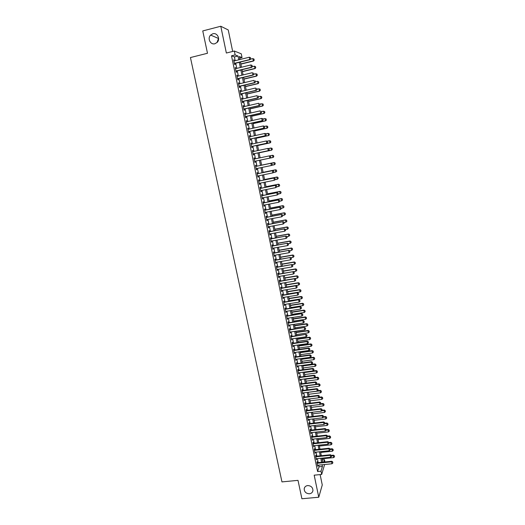 <?xml version="1.0" encoding="UTF-8"?>
<svg xmlns="http://www.w3.org/2000/svg" width="525" height="525" viewBox="0 0 525 525"><rect width="100%" height="100%" fill="white"/><g stroke="black" fill="none" stroke-linecap="round" stroke-linejoin="round"><path stroke-width="0.79" d="M307.696 485.566C311.062 485.743 312.808 487.403 312.946 490.553C312.592 492.411 311.417 493.487 309.422 493.776C306.036 493.579 304.297 491.899 304.198 488.736C304.566 486.911 305.734 485.855 307.696 485.566M212.822 33.764C217.192 32.392 220.585 38.929 217.265 42.302L214.922 43.746C210.473 45.124 207.126 38.384 210.623 35.07L212.822 33.764M217.009 42.571L218.59 38.253M322.199 459.926L324.463 459.69L324.929 461.954M232.673 51.443L228.237 29.958L220.782 26.25L202.755 30.936L207.487 53.268L190.444 57.553L281.958 481.898L298.003 480.355L301.901 498.75L318.76 497.241L322.265 484.969L320.119 474.593M235.2 60.697L234.419 56.91L231.505 55.827L235.134 54.928L234.334 51.03L241.27 53.819L242.038 57.573L239.302 56.523L239.918 59.535M239.636 58.163L242.038 57.573M317.376 462.722L317.152 461.652L316.903 462.427L317.71 466.312L317.887 465.196M316.037 456.251L315.814 455.182L315.564 455.943L316.372 459.834L316.549 458.719M314.698 449.767L314.475 448.691L314.219 449.439L315.026 453.344L315.203 452.228M313.353 443.258L313.13 442.188L312.867 442.923L313.681 446.834L313.858 445.718M312.001 436.734L311.778 435.658L311.515 436.38L312.329 440.304L312.506 439.182M310.649 430.185L310.426 429.115L310.163 429.817L310.977 433.755L311.154 432.633M309.291 423.623L309.067 422.546L308.798 423.242L309.619 427.186L309.796 426.064M307.932 417.04L307.709 415.964L307.433 416.64L308.254 420.604L308.438 419.475M306.567 410.438L306.344 409.356L306.068 410.018L306.889 413.995L307.066 412.867M305.196 403.817L304.973 402.734L304.69 403.384L305.517 407.367L305.701 406.238M303.824 397.169L303.601 396.093L303.319 396.723L304.146 400.719L304.323 399.591M302.446 390.508L302.223 389.432L301.934 390.049L302.767 394.058L302.945 392.923M301.068 383.827L300.845 382.745L300.549 383.348L301.383 387.371L301.567 386.236M299.683 377.127L299.46 376.044L299.158 376.635L299.998 380.664L300.175 379.529M298.292 370.401L298.069 369.318L297.767 369.895L298.607 373.938L298.784 372.803M296.894 363.661L296.671 362.578L296.369 363.136L297.209 367.192L297.393 366.056M295.496 356.902L295.273 355.812L294.971 356.357L295.811 360.426L295.995 359.284M294.098 350.116L293.875 349.033L293.56 349.558L294.407 353.64L294.591 352.498M292.694 343.317L292.464 342.228L292.149 342.74L292.996 346.835L293.18 345.686M291.283 336.492L291.053 335.403L290.738 335.902L291.585 340.01L291.769 338.861M289.866 329.647L289.642 328.558L289.321 329.044L290.168 333.158L290.351 332.01M288.448 322.783L288.225 321.694L287.897 322.16L288.75 326.294L288.934 325.139M287.024 315.899L286.801 314.81L286.466 315.262L287.326 319.403L287.51 318.248M285.593 308.995L285.37 307.906L285.036 308.339L285.895 312.493L286.079 311.338M284.163 302.065L283.94 300.976L283.598 301.396L284.465 305.563L284.648 304.408M282.726 295.116L282.502 294.026L282.161 294.427L283.027 298.613L283.211 297.452M281.288 288.153L281.059 287.057L280.717 287.444L281.584 291.637L281.767 290.476M279.845 281.157L279.615 280.068L279.267 280.435L280.14 284.642L280.324 283.48M278.394 274.148L278.165 273.053L277.81 273.407L278.683 277.627L278.873 276.465M276.938 267.113L276.714 266.024L276.353 266.359L277.233 270.592L277.417 269.423M275.481 260.065L275.257 258.969L274.89 259.284L275.769 263.53L275.96 262.362M274.017 252.984L273.794 251.888L273.427 252.197L274.306 256.456L274.496 255.281M272.554 245.89L272.324 244.794L271.957 245.077L272.836 249.349L273.026 248.181M271.077 238.77L270.854 237.674L270.48 237.943L271.366 242.228L271.55 241.054M269.601 231.63L269.377 230.534L268.997 230.783L269.889 235.082L270.263 234.819L270.073 233.907M268.124 224.464L267.894 223.368L267.514 223.604L268.406 227.916L268.787 227.666L268.59 226.734M266.634 217.284L266.411 216.182L266.024 216.398L266.917 220.723L267.304 220.493L267.107 219.548M265.145 210.072L264.922 208.976L264.528 209.173L265.427 213.511L265.814 213.301L265.617 212.33M263.655 202.847L263.425 201.744L263.032 201.928L263.931 206.279L264.324 206.082L264.121 205.098M262.152 195.595L261.929 194.493L261.529 194.657L262.428 199.021L262.828 198.844L262.618 197.84M260.649 188.317L260.42 187.215L260.019 187.366L260.925 191.743L261.325 191.586L261.115 190.555M259.14 181.02L258.917 179.918L258.503 180.049L259.416 184.439L259.822 184.301L259.606 183.251M257.631 173.703L257.401 172.6L256.988 172.712L257.9 177.115L258.307 176.991L258.09 175.927M256.108 166.359L255.885 165.257L255.465 165.349L256.377 169.772L256.797 169.667L256.567 168.577M254.586 158.99L254.363 157.887L253.936 157.966L254.855 162.396L255.275 162.31L255.045 161.208M253.057 151.587L252.833 150.498L252.407 150.557L253.326 155.006L253.752 154.934L253.523 153.825M251.521 144.158L251.298 143.089L250.871 143.128L251.79 147.591L252.223 147.538L251.987 146.423M249.979 136.71L249.762 135.653L249.329 135.673L250.254 140.149L250.688 140.116L250.451 138.994M248.437 129.235L248.22 128.192L247.78 128.198L248.712 132.687L249.145 132.674L248.916 131.539M246.888 121.741L246.678 120.711L246.232 120.697L247.163 125.199L247.603 125.206L247.367 124.064M245.332 114.22L245.123 113.203L244.676 113.17L245.608 117.685L246.054 117.712L245.818 116.57M243.771 106.68L243.567 105.676L243.114 105.623L244.053 110.152L244.499 110.197L244.263 109.049M242.209 99.113L242.005 98.123L241.546 98.05L242.484 102.598L242.944 102.657L242.701 101.502M240.64 91.521L240.437 90.543L239.977 90.451L240.916 95.012L241.382 95.097L241.139 93.936M239.065 83.908L238.868 82.943L238.402 82.832L239.348 87.406L239.813 87.511L239.571 86.336M237.484 76.263L237.293 75.318L236.821 75.187L237.766 79.774L238.238 79.898L237.996 78.724M235.902 68.604L235.233 67.515L236.184 72.122L236.657 72.26L236.414 71.078M231.505 55.827L317.592 471.529L319.062 466.771L318.721 465.111M318.209 462.637L317.382 458.633M316.877 456.166L316.043 452.137M315.532 449.676L314.698 445.627M314.193 443.166L313.346 439.09M312.841 436.642L311.994 432.541M311.489 430.093L310.636 425.965M310.131 423.524L309.277 419.377M308.772 416.942L307.912 412.768M307.407 410.333L306.541 406.133M306.042 403.712L305.169 399.486M304.671 397.064L303.791 392.818M303.293 390.403L302.407 386.124M301.914 383.716L301.022 379.417M300.53 377.016L299.637 372.691M299.138 370.289L298.239 365.938M297.747 363.543L296.842 359.166M296.349 356.783L295.437 352.38M294.945 349.998L294.033 345.568M293.541 343.192L292.622 338.737M292.13 336.367L291.204 331.885M290.719 329.523L289.787 325.014M289.301 322.652L288.363 318.117M287.877 315.768L286.939 311.207M286.453 308.858L285.502 304.27M285.022 301.928L284.064 297.314M283.585 294.978L282.627 290.338M282.148 288.008L281.183 283.342M280.704 281.019L279.733 276.321M279.254 274.004L278.276 269.279M277.797 266.969L276.819 262.218M276.34 259.914L275.356 255.13M274.883 252.833L273.886 248.023M273.413 245.733L272.416 240.896M271.943 238.613L270.939 233.75M270.467 231.473L269.456 226.577M268.99 224.306L267.973 219.384M267.507 217.12L266.483 212.166M266.017 209.908L264.987 204.927M264.521 202.676L263.484 197.669M263.025 195.425L261.982 190.385M261.522 188.147L260.472 183.074M260.013 180.843L258.963 175.75M258.503 173.526L257.44 168.394M256.981 166.176L255.918 161.024M255.458 158.806L254.395 153.641M253.929 151.397L252.866 146.232M252.4 143.968L251.331 138.803M250.858 136.52L249.788 131.348M249.316 129.045L248.246 123.874M247.767 121.544L246.698 116.373M246.212 114.023L245.142 108.846M244.657 106.477L243.587 101.299M243.088 98.91L242.018 93.726M241.52 91.311L240.45 86.133M239.951 83.698L238.875 78.507M238.37 76.053L237.3 70.868M236.788 68.388L235.718 63.197M234.314 60.913L233.638 59.824L234.596 64.444L235.075 64.601L234.832 63.413M324.614 464.52L321.681 474.442L314.173 475.171L318.76 497.241M321.681 474.442L321.011 471.194L322.435 466.436L322.094 464.769M317.592 471.529L321.011 471.194M220.782 26.25L226.354 53.025L234.334 51.03M323.748 462.079L324.463 459.69M240.437 62.035L241.507 67.239M242.012 69.72L243.082 74.918M243.587 77.378L244.657 82.576M245.155 85.017L246.225 90.208M246.724 92.623L247.787 97.814M248.279 100.209L249.349 105.4M249.834 107.776L250.898 112.96M251.383 115.31L252.446 120.494M252.925 122.824L253.995 128.008M254.468 130.318L255.531 135.496M256.003 137.786L257.066 142.964M257.532 145.228L258.595 150.406M259.055 152.65L260.118 157.822M260.577 160.046L261.64 165.211M262.093 167.436L263.15 172.574M263.609 174.799L264.659 179.904M265.118 182.142L266.162 187.222M266.621 189.459L267.658 194.506M268.118 196.757L269.148 201.777M269.614 204.035L270.637 209.022M271.103 211.286L272.127 216.248M272.593 218.512L273.604 223.447M274.07 225.717L275.08 230.626M275.546 232.903L276.55 237.779M277.023 240.069L278.014 244.912M278.486 247.209L279.477 252.026M279.95 254.33L280.934 259.114M281.407 261.424L282.384 266.182M282.863 268.498L283.835 273.23M284.314 275.553L285.278 280.258M285.757 282.581L286.716 287.26M287.195 289.597L288.153 294.243M288.632 296.586L289.583 301.206M290.069 303.555L291.007 308.149M291.493 310.498L292.432 315.066M292.917 317.428L293.849 321.969M294.335 324.332L295.267 328.847M295.752 331.216L296.671 335.705M297.163 338.08L298.075 342.543M298.567 344.918L299.48 349.355M299.972 351.743L300.877 356.153M301.37 358.542L302.269 362.926M302.761 365.328L303.653 369.685M304.152 372.087L305.038 376.418M305.537 378.827L306.423 383.132M306.915 385.547L307.794 389.832M308.293 392.247L309.166 396.506M309.665 398.928L310.537 403.161M311.036 405.589L311.896 409.795M312.401 412.23L313.261 416.417M313.76 418.852L314.613 423.012M315.118 425.453L315.965 429.588M316.47 432.042L317.317 436.144M317.815 438.605L318.655 442.687M319.161 445.148L319.994 449.203M320.506 451.671L321.333 455.707M321.838 458.174L322.665 462.184M238.777 59.811L237.996 56.024L235.134 54.928M321.589 462.295L320.762 458.286M320.25 455.818L319.423 451.782M318.918 449.321L318.084 445.259M317.572 442.805L316.733 438.723M316.227 436.268L315.387 432.16M314.882 429.712L314.029 425.578M313.53 423.137L312.677 418.983M312.172 416.542L311.312 412.361M310.813 409.927L309.947 405.727M309.448 403.292L308.575 399.066M308.077 396.644L307.204 392.385M306.705 389.97L305.826 385.691M305.327 383.276L304.441 378.971M303.949 376.563L303.056 372.232M302.564 369.83L301.665 365.472M301.173 363.077L300.274 358.693M299.782 356.304L298.869 351.894M298.384 349.512L297.472 345.076M296.979 342.7L296.061 338.238M295.575 335.862L294.65 331.38M294.164 329.011L293.232 324.496M292.747 322.133L291.815 317.592M291.329 315.236L290.391 310.669M289.905 308.319L288.96 303.726M288.481 301.383L287.529 296.763M287.044 294.427L286.092 289.774M285.613 287.444L284.648 282.765M284.169 280.442L283.205 275.737M282.726 273.42L281.754 268.688M281.275 266.372L280.298 261.614M279.825 259.311L278.834 254.52M278.362 252.223L277.371 247.406M276.898 245.109L275.907 240.266M275.435 237.982L274.431 233.107M273.965 230.829L272.954 225.927M272.488 223.65L271.471 218.722M271.005 216.457L269.988 211.496M269.522 209.239L268.492 204.251M268.032 201.994L266.995 196.98M266.536 194.729L265.499 189.683M265.033 187.445L263.99 182.365M263.53 180.134L262.48 175.028M262.021 172.804L260.964 167.665M260.512 165.447L259.448 160.282M258.989 158.064L257.926 152.893M257.467 150.649L256.403 145.471M255.931 143.207L254.868 138.029M254.402 135.745L253.332 130.567M252.86 128.257L251.79 123.08M251.311 120.75L250.248 115.566M249.762 113.216L248.699 108.032M248.207 105.663L247.144 100.472M246.652 98.083L245.582 92.892M245.083 90.477L244.02 85.286M243.515 82.845L242.445 77.654M241.94 75.193L240.87 69.996M240.358 67.515L239.288 62.317M234.419 56.91L237.996 56.024M319.062 466.771L322.435 466.436M233.697 60.099L234.124 59.994M235.285 67.771L235.712 67.672M236.867 75.423L237.293 75.318M238.442 83.048L238.868 82.943M240.017 90.648L240.437 90.543M241.585 98.221L242.005 98.123M243.147 105.774L243.567 105.676M244.702 113.302L245.123 113.203M246.251 120.809L246.678 120.711M247.8 128.284L248.22 128.192M249.342 135.745L249.762 135.653M250.878 143.181L251.298 143.089M252.413 150.59L252.833 150.498M253.942 157.979L254.363 157.887M256.377 169.752L256.797 169.667M257.893 177.076L258.307 176.991M259.402 184.387L259.822 184.301M260.905 191.664L261.325 191.586M262.408 198.929L262.828 198.844M263.904 206.168L264.324 206.082M265.401 213.38L265.814 213.301M266.884 220.572L267.304 220.493M268.367 227.745L268.787 227.666M269.85 234.898L270.263 234.819M271.32 242.025L271.733 241.946M272.79 249.126L273.203 249.053M274.253 256.213L274.673 256.141M275.717 263.274L276.13 263.202M277.174 270.316L277.587 270.244M278.624 277.331L279.037 277.266M280.074 284.333L280.481 284.261M281.518 291.309L281.925 291.244M282.955 298.266L283.362 298.2M284.386 305.202L284.799 305.137M285.817 312.113L286.23 312.047M287.241 319.003L287.654 318.944M288.665 325.881L289.072 325.815M290.082 332.732L290.489 332.673M291.493 339.563L291.9 339.504M292.904 346.369L293.311 346.316M294.308 353.161L294.715 353.102M295.706 359.933L296.113 359.874M297.104 366.68L297.511 366.627M298.495 373.413L298.902 373.354M299.88 380.12L300.287 380.067M301.265 386.807L301.672 386.761M302.643 393.481L303.05 393.428M304.021 400.129L304.428 400.083M305.392 406.763L305.799 406.711M306.757 413.372L307.164 413.326M308.123 419.961L308.523 419.915M309.481 426.536L309.888 426.49M310.839 433.086L311.24 433.04M312.185 439.622L312.592 439.576M313.537 446.132L313.937 446.092M314.875 452.629L315.282 452.589M316.221 459.106L316.621 459.067M317.553 465.563L317.953 465.524M250.714 58.787L250.477 57.625L250.714 58.787L249.756 59.548L250.077 59.673L234.406 63.518M233.887 61.018L249.283 57.225L249.756 59.548L234.367 63.328M250.477 57.625L249.283 57.225M250.077 59.673L250.766 58.807M240.863 64.129L253.549 61.025L252.781 58.629L250.458 59.194M254.231 60.178L253.949 59.017L254.231 60.178L253.549 61.025M240.824 63.938L253.24 60.9L254.179 60.158M252.781 58.629L253.949 59.017M252.289 66.511L252.052 65.356L252.289 66.511L251.646 67.384L235.988 71.183M235.476 68.703L250.858 64.962L251.331 67.272L235.955 71.006M252.052 65.356L250.858 64.962M251.646 67.384L252.341 66.531M253.851 74.215L253.614 73.06L253.851 74.215L253.207 75.075L237.569 78.822M237.064 76.368L252.427 72.667L252.893 74.977L237.536 78.665M253.207 75.075L253.903 74.228L255.846 73.763L257.06 74.156L257.289 75.292L257.06 74.156M255.412 81.893L255.176 80.745L255.412 81.893L254.769 82.74L239.144 86.441M238.645 84.007L253.988 80.358L254.454 82.655L239.118 86.29M254.769 82.74L255.465 81.907M256.968 89.545L256.732 88.397L256.968 89.545L256.318 90.379L240.713 94.034M240.22 91.619L255.55 88.016L256.016 90.307L240.686 93.903M256.318 90.379L257.02 89.558M242.412 71.643L255.078 68.578L254.317 66.203L252.184 66.721M255.76 67.745L255.485 66.59L255.76 67.745L255.078 68.578M242.373 71.472L254.776 68.473L255.714 67.725M254.317 66.203L255.485 66.59M243.948 79.144L256.607 76.112L255.846 73.763L257.014 74.143M243.915 78.986L256.305 76.02L257.243 75.272M257.289 75.292L256.607 76.112M245.483 86.612L258.129 83.626L257.375 81.29L255.432 81.749M258.536 81.67L257.375 81.29L258.589 81.683L258.812 82.812L258.589 81.683M245.457 86.474L257.834 83.547L258.766 82.799M258.812 82.812L258.129 83.626M247.019 94.06L259.645 91.114L258.897 88.797L256.955 89.257M260.059 89.171L258.897 88.797L260.105 89.184L260.282 90.293L260.105 89.184M246.993 93.936L259.35 91.048L260.282 90.293M260.334 90.307L259.645 91.114M258.517 97.171L258.287 96.029L258.517 97.171L257.867 97.991L242.281 101.601M241.789 99.212L257.099 95.655L257.565 97.939L242.255 101.482M257.867 97.991L258.569 97.184M248.542 101.489L261.161 98.575L260.413 96.285L258.477 96.731M261.575 96.653L260.413 96.285L261.621 96.659L261.798 97.775L261.621 96.659M248.522 101.377L260.866 98.523L261.798 97.775M261.85 97.781L261.161 98.575M260.059 104.777L259.829 103.635L260.059 104.777L259.416 105.584L243.843 109.141M243.351 106.778L258.648 103.268L259.114 105.545L243.823 109.043M259.416 105.584L260.111 104.783M250.064 108.892L262.671 106.017L261.929 103.74L259.993 104.186M263.084 104.107L261.929 103.74L263.13 104.114L263.307 105.223L263.13 104.114M250.044 108.793L262.382 105.978L263.307 105.223M263.36 105.23L262.671 106.017M261.601 112.357L261.371 111.221L261.601 112.357L260.951 113.151L245.398 116.662M244.912 114.319L260.197 110.854L260.656 113.124L245.378 116.576M260.951 113.151L261.653 112.363M251.58 116.274L264.173 113.433L263.438 111.182L261.502 111.622M264.587 111.543L263.438 111.182L264.633 111.543L264.863 112.658L264.633 111.543M251.56 116.189L263.885 113.407L264.817 112.652M264.863 112.658L264.173 113.433M263.137 119.91L262.907 118.781L263.137 119.91L262.487 120.691L246.947 124.162M246.468 121.839L261.732 118.42L262.192 120.684L246.934 124.09M262.907 118.781L261.732 118.42L262.959 118.781M262.487 120.691L263.189 119.917M253.089 123.631L265.67 120.829L264.941 118.597L263.005 119.024M266.09 118.952L264.941 118.597L266.136 118.952L266.313 120.061L266.136 118.952M253.076 123.559L265.387 120.816L266.313 120.061M266.359 120.061L265.67 120.829M264.666 127.444L264.442 126.315L264.666 127.444L264.016 128.212L248.496 131.637M248.017 129.334L263.268 125.961L263.727 128.218L248.482 131.578M264.442 126.315L263.268 125.961L264.488 126.315M264.016 128.212L264.718 127.444M254.599 130.961L267.166 128.198L266.438 125.987L264.508 126.413M267.586 126.335L266.438 125.987L267.632 126.341L267.809 127.444L267.632 126.341M254.586 130.909L266.89 128.198L267.809 127.444M267.855 127.444L267.166 128.198M266.195 134.951L265.965 133.829L266.195 134.951L265.538 135.713L250.031 139.086M249.559 136.802L264.797 133.475L265.256 135.726L250.025 139.04M265.965 133.829L265.086 133.462L266.011 133.829M265.538 135.713L266.241 134.951M256.102 138.278L268.656 135.548L267.934 133.357L265.926 133.79M269.076 133.704L267.934 133.357L269.122 133.698L269.345 134.8L269.122 133.698M256.095 138.232L268.38 135.562L269.299 134.807M269.345 134.8L268.656 135.548M267.717 142.439L267.488 141.317L267.717 142.439L267.061 143.181L251.567 146.508M251.101 144.25L266.319 140.969L266.779 143.207L251.56 146.482M267.488 141.317L266.319 140.969L267.533 141.31M267.061 143.181L267.763 142.433M257.598 145.569L270.139 142.872L269.423 140.7L267.205 141.179M270.565 141.041L269.423 140.7L270.611 141.041L270.788 142.144L270.611 141.041M257.591 145.537L269.87 142.898L270.788 142.144M270.834 142.137L270.139 142.872M269.233 149.901L269.003 148.778L269.233 149.901L268.577 150.629L253.102 153.917M252.637 151.673L267.842 148.437L268.295 150.675L253.096 153.897M269.003 148.778L267.842 148.437L269.049 148.772M268.577 150.629L269.279 149.894M259.094 152.834L271.622 150.176L270.907 148.024L268.478 148.542M272.048 148.365L270.907 148.024L272.094 148.358L272.272 149.461L272.094 148.358M259.088 152.814L271.353 150.216L272.272 149.461M272.311 149.454L271.622 150.176M273.748 156.752L273.525 155.656L273.748 156.752L272.829 157.513L260.584 160.079L273.098 157.461L272.39 155.328L269.752 155.879M273.525 155.656L272.652 155.275L273.571 155.649M273.787 156.745L273.098 157.461M275.264 164.01L274.306 164.784L273.866 162.606L261.621 165.145L274.129 162.54L275.002 162.934L275.218 164.023L275.002 162.934M271.733 165.316L274.306 164.784L275.218 164.023M275.041 162.921L274.129 162.54M270.743 157.336L270.086 158.058L254.625 161.293L269.811 158.11L269.358 155.879L270.565 156.214L270.743 157.336L270.565 156.214M254.166 159.075L269.358 155.879L270.519 156.22M270.086 158.058L270.788 157.329M272.298 164.738L272.068 163.629L272.298 164.738L271.589 165.46L256.147 168.663M271.143 163.242L255.695 166.445L271.143 163.242L272.068 163.629M272.252 164.752L271.32 165.526L270.867 163.301L272.022 163.643M273.801 172.128L273.571 171.019L273.801 172.128L273.092 172.837L257.67 176.013M257.217 173.808L272.646 170.625L273.571 171.019M257.211 173.788L272.646 170.625M273.755 172.141L272.823 172.915L272.37 170.704L273.525 171.032M276.734 171.255L276.465 170.185L276.734 171.255L275.776 172.029L275.336 169.857L263.104 172.364M276.465 170.185L275.599 169.785L263.104 172.344M273.413 172.515L275.776 172.029L276.688 171.268M276.511 170.172L275.599 169.785M275.297 179.491L275.067 178.388L275.297 179.491L274.319 180.285L259.186 183.337M258.733 181.138L274.142 177.988L275.067 178.388M258.727 181.105L274.142 177.988M275.251 179.511L274.319 180.285L273.873 178.08L275.028 178.408M278.191 178.48L277.935 177.411L278.191 178.48L277.239 179.255L276.8 177.089L264.587 179.563M277.935 177.411L277.062 177.004L264.58 179.53M275.093 179.688L277.239 179.255L278.152 178.493M277.974 177.398L277.062 177.004M279.654 185.679L279.431 184.603L279.654 185.679L278.959 186.362L276.78 186.848L276.517 185.752L276.787 186.834L275.815 187.635L260.695 190.641M260.243 188.449L275.632 185.332L276.563 185.738M260.236 188.403L275.632 185.332M276.741 186.854L275.815 187.635L275.369 185.43L276.517 185.752M279.608 185.699L278.703 186.46L278.263 184.301L266.063 186.743M279.392 184.623L278.519 184.203L266.05 186.697M279.431 184.603L278.519 184.203M278.276 194.158L278.053 193.062L278.276 194.158L277.305 194.959L262.198 197.918M261.752 195.74L277.121 192.649L278.053 193.062M261.739 195.674L277.121 192.649M278.23 194.178L277.305 194.959L276.859 192.76L278.007 193.082M281.105 192.859L280.849 191.802L281.105 192.859L280.16 193.646L279.72 191.494L267.533 193.896M280.849 191.802L279.976 191.382L267.52 193.837M278.243 194.02L280.16 193.646L281.065 192.878M280.888 191.789L279.976 191.382M279.759 201.456L279.536 200.36L279.759 201.456L278.788 202.256L263.701 205.177M263.255 202.998L278.604 199.94L279.536 200.36M263.235 202.926L278.604 199.94M279.713 201.475L278.788 202.256L278.348 200.071L279.49 200.379M282.555 200.018L282.299 198.968L282.555 200.018L281.61 200.806L281.177 198.66L268.997 201.029M282.299 198.968L281.426 198.535L268.984 200.957M279.7 201.173L281.61 200.806L282.516 200.038M282.338 198.949L281.426 198.535M281.236 208.727L281.013 207.637L281.236 208.727L280.271 209.534L265.197 212.408M264.751 210.243L280.088 207.211L281.013 207.637M264.731 210.151L280.088 207.211M281.19 208.753L280.271 209.534L279.832 207.355L280.973 207.664M284.005 207.158L283.743 206.108L284.005 207.158L283.06 207.946L282.627 205.807L270.46 208.143M283.743 206.108L282.87 205.669L270.441 208.058M281.151 208.307L283.06 207.946L283.959 207.178M283.789 206.089L282.87 205.669M282.713 215.978L282.489 214.896L282.713 215.978L281.748 216.792L266.687 219.621M266.241 217.462L281.558 214.463L282.489 214.896M266.221 217.363L281.558 214.463M282.667 216.005L281.748 216.792L281.308 214.613L282.443 214.922M285.442 214.272L285.187 213.229L285.442 214.272L284.504 215.06L284.071 212.927L271.917 215.23M285.187 213.229L284.314 212.782L271.897 215.132M282.594 215.421L284.504 215.06L285.403 214.292M285.226 213.202L284.314 212.782M284.176 223.21L283.959 222.127L284.176 223.21L283.218 224.024L268.177 226.813M267.73 224.661L283.027 221.688L283.959 222.127M267.704 224.543L283.027 221.688M284.137 223.237L283.218 224.024L282.778 221.852L283.92 222.154M286.88 221.36L286.624 220.329L286.88 221.36L285.941 222.16L285.508 220.034L273.368 222.298M286.624 220.329L285.751 219.87L273.348 222.187M284.038 222.515L285.941 222.16L286.84 221.393M286.663 220.297L285.751 219.87M285.646 230.416L285.423 229.34L285.646 230.416L284.688 231.23L269.66 233.979M269.213 231.833L284.498 228.893L285.423 229.34M269.187 231.709L284.498 228.893M285.6 230.449L284.688 231.23L284.248 229.071L285.383 229.366M287.103 237.602L286.886 236.526L287.103 237.602L286.151 238.422L271.136 241.126M270.697 238.987L285.954 236.073L286.886 236.526M270.664 238.842L285.954 236.073M287.063 237.635L286.151 238.422L285.712 236.263L286.847 236.558M288.52 244.801L288.343 243.692L288.52 244.801L287.608 245.588L272.613 248.253M272.167 246.12L287.411 243.232L288.343 243.692M272.14 245.963L287.411 243.232M287.608 245.588L287.168 243.436L288.304 243.725M288.31 228.434L288.061 227.404L288.31 228.434L287.378 229.235L286.945 227.115L274.818 229.346M288.061 227.404L287.182 226.938L274.792 229.222M285.475 229.582L287.378 229.235L288.271 228.46M288.1 227.371L287.182 226.938M289.741 235.482L289.485 234.458L289.741 235.482L288.809 236.283L288.376 234.17L276.262 236.375M289.485 234.458L288.612 233.986L276.235 236.237M286.906 236.631L288.809 236.283L289.702 235.515M289.524 234.426L288.612 233.986M288.284 243.666L290.233 243.318L289.807 241.211L277.699 243.377M290.916 241.493L291.126 242.543L290.948 241.461L290.036 241.014L277.673 243.232M290.233 243.318L291.126 242.543M290.948 241.461L290.036 241.014M289.971 251.941L289.793 250.838L289.971 251.941L289.058 252.728L274.083 255.353M273.637 253.227L288.862 250.373L289.793 250.838M273.604 253.057L288.862 250.373M289.058 252.728L288.625 250.589L289.754 250.871M289.524 250.701L291.657 250.327L291.231 248.227L279.136 250.359M292.333 248.502L292.543 249.552L292.373 248.469L291.46 248.017L279.103 250.202M291.657 250.327L292.543 249.552M292.373 248.469L291.46 248.017M291.421 259.061L291.237 257.959L291.421 259.061L290.509 259.849L275.546 262.434M275.107 260.315L290.312 257.486L291.237 257.959M275.067 260.131L290.312 257.486M290.509 259.849L290.076 257.716L291.198 257.998M290.758 257.716L293.075 257.316L292.648 255.222L280.567 257.322M293.751 255.498L293.961 256.541L293.79 255.458L292.871 254.999L280.534 257.152M293.075 257.316L293.961 256.541M293.79 255.458L292.871 254.999M292.858 266.162L292.681 265.059L292.858 266.162L291.952 266.949L277.003 269.496M276.563 267.382L291.756 264.58L292.681 265.059M276.524 267.186L291.756 264.58M291.952 266.949L291.519 264.823L292.642 265.099M291.998 264.705L294.486 264.285L294.059 262.198L281.991 264.265M295.162 262.467L295.372 263.511L295.201 262.428L294.282 261.962L281.958 264.082M294.486 264.285L295.372 263.511M295.201 262.428L294.282 261.962M294.302 273.236L294.125 272.134L294.302 273.236L293.396 274.03L278.46 276.531M278.02 274.424L293.193 271.655L294.125 272.134M277.981 274.221L293.193 271.655M293.396 274.03L292.963 271.911L294.085 272.18M293.239 271.681L295.897 271.228L295.47 269.148L283.415 271.189M296.566 269.417L296.783 270.454L296.605 269.377L295.693 268.905L283.375 270.992M295.897 271.228L296.783 270.454M296.605 269.377L295.693 268.905M295.733 280.298L295.555 279.195L295.733 280.298L294.833 281.085L279.91 283.553M279.477 281.446L294.63 278.709L295.555 279.195M279.431 281.229L294.63 278.709M294.833 281.085L294.4 278.972L295.516 279.241M297.163 287.326L296.986 286.23L297.163 287.326L296.264 288.12L281.354 290.542M280.921 288.448L296.054 285.738L296.986 286.23M280.875 288.218L296.054 285.738M296.264 288.12L295.831 286.013L296.947 286.276M298.587 294.341L298.41 293.245L298.587 294.341L297.688 295.135L282.798 297.517M282.365 295.431L297.485 292.747L298.41 293.245M282.319 295.188L297.485 292.747M297.688 295.135L297.262 293.035L298.377 293.291M285.259 280.153L297.301 278.158L296.874 276.078L284.832 278.086M297.97 276.34L298.18 277.384L298.01 276.301L297.098 275.828L284.793 277.876M297.301 278.158L298.18 277.384M298.01 276.301L297.098 275.828M286.67 287.031L298.699 285.062L298.279 282.995L286.25 284.97M299.375 283.251L299.585 284.287L299.408 283.205L298.279 282.995L298.495 282.726L286.204 284.747M298.699 285.062L299.585 284.287M299.408 283.205L298.495 282.726M288.081 293.882L300.097 291.946L299.677 289.885L287.654 291.828M300.766 290.141L300.976 291.172L300.805 290.089L299.677 289.885L299.887 289.603L287.608 291.592M300.097 291.946L300.976 291.172M300.805 290.089L299.887 289.603M300.011 301.33L299.834 300.234L300.011 301.33L299.112 302.124L284.235 304.474M283.808 302.387L298.902 299.729L299.834 300.234M283.756 302.131L298.902 299.729M299.112 302.124L298.686 300.031L299.795 300.287M289.485 300.713L301.488 298.81L301.068 296.756L289.065 298.666M302.157 297.006L302.367 298.036L302.19 296.953L301.068 296.756L301.278 296.467L289.012 298.423M301.488 298.81L302.367 298.036M302.19 296.953L301.278 296.467M301.422 308.3L301.252 307.204L301.422 308.3L300.53 309.1L285.672 311.404M285.239 309.323L300.32 306.698L301.252 307.204M285.187 309.054L300.32 306.698M300.53 309.1L300.103 307.007L301.212 307.256M290.883 307.525L302.873 305.655L302.459 303.601L290.463 305.484M303.542 303.85L303.752 304.874L303.581 303.798L302.459 303.601L302.669 303.306L290.41 305.228M302.873 305.655L303.752 304.874M303.581 303.798L302.669 303.306M302.84 315.249L302.662 314.16L302.84 315.249L301.941 316.05L287.103 318.314M286.67 316.24L301.731 313.642L302.662 314.16M286.611 315.965L301.731 313.642M301.941 316.05L301.521 313.963L302.623 314.213M292.281 314.317L304.257 312.48L303.844 310.433L291.861 312.283M304.927 310.675L305.137 311.699L304.959 310.623L303.844 310.433L304.047 310.124L291.802 312.014M304.257 312.48L305.137 311.699M304.959 310.623L304.047 310.124M304.244 322.179L304.067 321.083L304.244 322.179L303.352 322.973L288.527 325.205M288.1 323.137L303.142 320.565L304.067 321.083M288.035 322.842L303.142 320.565M303.352 322.973L302.932 320.9L304.034 321.142M293.672 321.09L305.635 319.279L305.222 317.244L293.252 319.062M306.305 317.481L306.515 318.498L306.338 317.428L305.222 317.244L305.425 316.923L293.193 318.78M305.635 319.279L306.515 318.498M306.338 317.428L305.425 316.923M305.648 329.09L305.471 327.994L305.648 329.09L304.756 329.884L289.944 332.069M289.518 330.015L304.546 327.469L305.471 327.994M289.459 329.707L304.546 327.469M304.756 329.884L304.336 327.817L305.438 328.053M295.057 327.843L307.013 326.064L306.6 324.03L294.643 325.822M307.683 324.266L307.886 325.283L307.716 324.214L306.6 324.03L306.803 323.695L294.584 325.526M307.013 326.064L307.886 325.283M307.716 324.214L306.803 323.695M307.046 335.974L306.876 334.878L307.046 335.974L306.16 336.768L291.362 338.92M290.935 336.866L305.944 334.346L306.876 334.878M290.87 336.551L305.944 334.346M306.16 336.768L305.74 334.707L306.836 334.943M296.441 334.576L308.385 332.824L307.972 330.803L296.028 332.561M309.048 331.032L309.258 332.043L309.081 330.973L307.972 330.803L308.168 330.455L295.962 332.253M308.385 332.824L309.258 332.043M309.081 330.973L308.168 330.455M308.444 342.838L308.267 341.749L308.444 342.838L307.558 343.639L292.773 345.745M292.353 343.704L307.138 341.578L307.342 341.211L308.267 341.749M292.281 343.376L307.342 341.211M307.558 343.639L307.138 341.578L308.234 341.808M297.819 341.289L309.75 339.57L309.343 337.549L297.406 339.275M310.419 337.778L310.623 338.789L310.452 337.719L309.343 337.549L309.54 337.194L297.34 338.96M309.75 339.57L310.623 338.789M310.452 337.719L309.54 337.194M309.835 349.683L309.658 348.593L309.835 349.683L308.949 350.483L294.184 352.557M293.757 350.516L308.529 348.429L308.733 348.049L309.658 348.593M293.692 350.175L308.733 348.049M308.949 350.483L308.529 348.429L309.625 348.659M299.197 347.983L311.115 346.29L310.708 344.275L298.784 345.975M311.778 344.498L311.981 345.509L311.811 344.439L310.708 344.275L310.898 343.908L298.718 345.647M311.115 346.29L311.981 345.509M311.811 344.439L310.898 343.908M311.22 356.508L311.043 355.418L311.22 356.508L310.341 357.308L295.588 359.343M295.162 357.308L309.921 355.261L310.118 354.867L311.043 355.418M295.089 356.954L310.118 354.867M310.341 357.308L309.921 355.261L311.017 355.484M300.569 354.657L312.473 352.997L312.067 350.989L300.156 352.656M313.136 351.205L313.34 352.209L313.169 351.146L312.067 350.989L312.257 350.608L300.083 352.314M312.473 352.997L313.34 352.209M313.169 351.146L312.257 350.608M312.605 363.307L312.428 362.224L312.605 363.307L311.725 364.114L296.986 366.109M296.566 364.081L311.305 362.073L311.502 361.666L312.428 362.224M296.487 363.72L311.502 361.666M311.725 364.114L311.305 362.073L312.395 362.289M301.934 361.305L313.832 359.678L313.425 357.676L301.527 359.317M314.495 357.892L314.698 358.89L314.521 357.827L313.425 357.676L313.609 357.289L301.455 358.962M313.832 359.678L314.698 358.89M314.521 357.827L313.609 357.289M313.983 370.092L313.806 369.009L313.983 370.092L313.103 370.893L298.377 372.855M297.964 370.834L312.69 368.858L312.88 368.445L313.806 369.009M297.885 370.46L312.88 368.445M313.103 370.893L312.69 368.858L313.773 369.075M303.299 367.94L315.184 366.338L314.777 364.343L302.892 365.951M315.84 364.56L316.043 365.558L315.873 364.488L314.777 364.343L314.961 363.943L302.813 365.59M315.184 366.338L316.043 365.558M315.873 364.488L314.961 363.943M315.354 376.858L315.184 375.769L315.354 376.858L314.482 377.659L299.768 379.582M299.355 377.567L314.068 375.631L314.252 375.204L315.184 375.769M299.276 377.18L314.252 375.204M314.482 377.659L314.068 375.631L315.151 375.841M304.658 374.555L316.529 372.986L316.122 370.991L304.251 372.573M317.192 371.201L317.389 372.199L317.218 371.136L316.122 370.991L316.306 370.584L304.172 372.199M316.529 372.986L317.389 372.199M317.218 371.136L316.306 370.584M316.726 383.598L316.555 382.515L316.726 383.598L315.853 384.398L301.16 386.288M300.74 384.28L315.44 382.384L315.623 381.944L316.555 382.515M300.661 383.88L315.623 381.944M315.853 384.398L315.44 382.384L316.522 382.587M306.009 381.15L317.874 379.608L317.467 377.626L305.609 379.175M318.531 377.829L318.734 378.82L318.563 377.757L317.467 377.626L317.651 377.206L314.527 377.613M317.874 379.608L318.734 378.82M318.563 377.757L317.651 377.206M318.091 390.318L317.92 389.242L318.091 390.318L317.218 391.125L302.538 392.976M302.124 390.967L316.811 389.11L316.995 388.664L317.92 389.242M302.039 390.561L316.995 388.664M317.218 391.125L316.811 389.11L317.887 389.314M307.361 387.726L319.213 386.216L318.813 384.234L306.961 385.757M319.869 384.438L320.073 385.429L319.896 384.366L318.813 384.234L318.99 383.808L316.096 384.175M319.213 386.216L320.073 385.429M319.896 384.366L318.99 383.808M319.456 397.025L319.279 395.942L319.456 397.025L318.583 397.825L303.923 399.643M303.509 397.642L318.176 395.817L318.353 395.364L319.279 395.942M303.417 397.222L318.353 395.364M318.583 397.825L318.176 395.817L319.252 396.021M308.713 394.282L320.545 392.798L320.145 390.83L308.306 392.319M321.202 391.027L321.405 392.011L321.234 390.954L320.145 390.83L320.322 390.383L317.658 390.725M320.545 392.798L321.405 392.011M321.234 390.954L320.322 390.383M320.814 403.705L320.637 402.623L320.814 403.705L319.942 404.512L305.294 406.291M304.881 404.296L319.535 402.511L319.712 402.038L320.637 402.623M304.795 403.863L319.712 402.038M319.942 404.512L319.535 402.511L320.611 402.701M310.052 400.818L321.877 399.367L321.477 397.399L318.668 397.747M322.534 397.596L322.731 398.58L322.56 397.517L321.477 397.399L321.654 396.946L319.207 397.248M321.877 399.367L322.731 398.58M322.56 397.517L321.654 396.946M322.166 410.366L321.996 409.29L322.166 410.366L321.3 411.173L306.666 412.913M306.252 410.931L320.893 409.178L321.07 408.699L321.996 409.29M306.16 410.484L321.07 408.699M321.3 411.173L320.893 409.178L321.963 409.369M311.397 407.341L323.21 405.917L322.809 403.955L320.204 404.27M323.859 404.145L324.063 405.123L323.892 404.066L322.809 403.955L322.98 403.489L320.755 403.764M323.21 405.917L324.063 405.123M323.892 404.066L322.98 403.489M323.518 417.008L323.341 415.931L323.518 417.008L322.652 417.815L308.031 419.521M307.624 417.546L322.245 415.826L322.416 415.341L323.341 415.931M307.525 417.086L322.416 415.341M322.652 417.815L322.245 415.826L323.315 416.017M312.729 413.838L324.529 412.44L324.135 410.484L321.733 410.773M325.185 410.675L325.382 411.652L325.211 410.596L324.135 410.484L324.299 410.012L322.192 410.268M324.529 412.44L325.382 411.652M325.211 410.596L324.299 410.012M324.863 423.636L324.693 422.559L324.863 423.636L323.997 424.443L309.396 426.11M308.989 424.134L323.597 422.454L323.761 421.956L324.693 422.559M308.89 423.668L323.761 421.956M323.997 424.443L323.597 422.454L324.66 422.638M314.062 420.322L325.848 418.95L325.454 417.001L323.249 417.257M326.504 417.185L326.701 418.163L326.53 417.106L325.454 417.001L325.618 416.522L323.512 416.765M325.848 418.95L326.701 418.163M326.53 417.106L325.618 416.522M326.209 430.238L326.032 429.161L326.209 430.238L325.342 431.045L310.754 432.679M310.347 430.71L324.936 429.069L325.106 428.558L326.032 429.161M310.249 430.231L325.106 428.558M325.342 431.045L324.936 429.069L326.005 429.247M315.387 426.779L327.167 425.44L326.773 423.498L324.765 423.727M327.817 423.675L328.013 424.646L327.843 423.596L326.773 423.498L326.937 423.006L324.831 423.248M327.167 425.44L328.013 424.646M327.843 423.596L326.937 423.006M327.541 436.82L327.37 435.75L327.541 436.82L326.681 437.627L312.106 439.228M311.699 437.266L326.281 435.658L326.445 435.133L327.37 435.75M311.601 436.78L326.445 435.133M326.681 437.627L326.281 435.658L327.344 435.835M316.713 433.223L328.479 431.911L328.086 429.975L326.222 430.185M329.129 430.152L329.326 431.117L329.155 430.067L328.086 429.975L328.243 429.47L326.143 429.706M328.479 431.911L329.326 431.117M329.155 430.067L328.243 429.47M328.88 443.382L328.702 442.312L328.88 443.382L328.02 444.196L313.458 445.758M313.051 443.802L327.62 442.227L327.777 441.696L328.702 442.312M312.952 443.303L327.777 441.696M328.02 444.196L327.62 442.227L328.676 442.404M318.032 439.648L329.785 438.368L329.398 436.433L327.554 436.636M330.435 436.603L330.632 437.574L330.461 436.518L329.398 436.433L329.556 435.921L327.456 436.15M329.785 438.368L330.632 437.574M330.461 436.518L329.556 435.921M330.205 449.932L330.035 448.862L330.205 449.932L329.346 450.739L314.803 452.268M314.403 450.319L328.952 448.777L329.109 448.238L330.035 448.862M314.298 449.807L329.109 448.238M329.346 450.739L328.952 448.777L330.008 448.947M319.351 446.06L331.091 444.8L330.704 442.87L328.86 443.067M331.741 443.041L331.938 444.006L331.767 442.956L330.704 442.87L330.855 442.352L328.762 442.575M331.091 444.8L331.938 444.006M331.767 442.956L330.855 442.352M331.537 456.455L331.36 455.385L331.537 456.455L330.678 457.268L316.148 458.765M315.742 456.816L330.277 455.313L330.435 454.762L331.36 455.385M315.637 456.297L330.435 454.762M330.678 457.268L330.277 455.313L331.334 455.477M320.663 452.445L332.397 451.218L332.003 449.295L330.166 449.485M333.04 449.459L333.237 450.417L333.067 449.367L332.003 449.295L332.154 448.763L330.061 448.98M332.397 451.218L333.237 450.417M333.067 449.367L332.154 448.763M332.857 462.965L332.686 461.895L332.857 462.965L332.003 463.772L317.487 465.235M317.087 463.293L331.603 461.823L331.761 461.265L332.686 461.895M316.975 462.761L331.761 461.265M332.003 463.772L331.603 461.823L332.66 461.987M321.969 458.817L333.69 457.61L333.303 455.693L331.465 455.884M334.34 455.858L334.53 456.816L334.359 455.766L333.303 455.693L333.454 455.155L331.341 455.372M333.69 457.61L334.53 456.816M334.359 455.766L333.454 455.155M210.623 35.07L218.407 38.43M304.198 488.736L304.612 487.495"/></g></svg>
